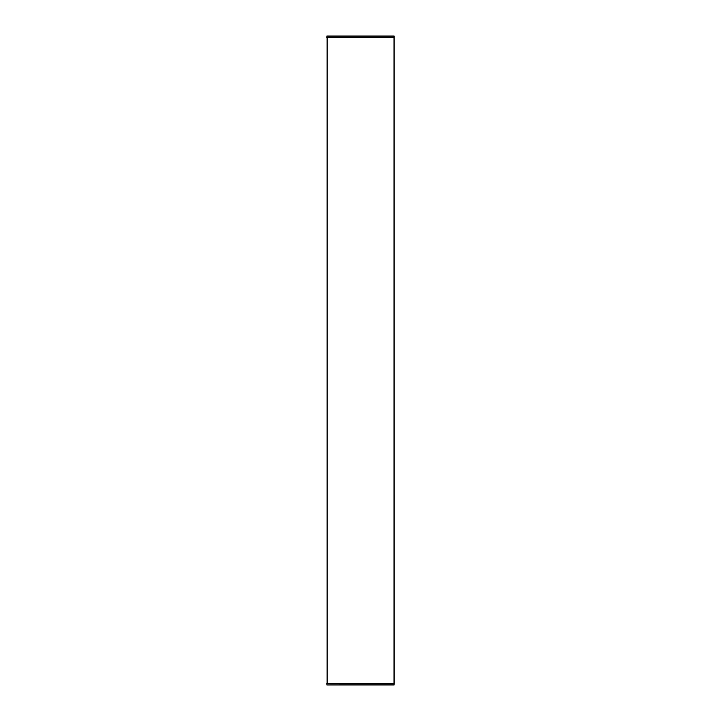 <?xml version="1.0" encoding="UTF-8"?>
<svg xmlns="http://www.w3.org/2000/svg" width="721" height="721" viewBox="0 0 721 721"><rect width="100%" height="100%" fill="white"/><g stroke="black" fill="none" stroke-linecap="round" stroke-linejoin="round"><path stroke-width="1.08" d="M394.225 36.194L394.252 683.454L326.748 683.454L326.919 684.95L394.081 684.95L394.252 683.454L394.081 684.95M394.225 684.806L326.919 684.95L326.748 683.454M326.748 37.546L326.919 36.194L394.081 36.194L394.099 37.546L326.748 37.546L326.919 36.05L394.081 36.05M327.127 683.454L327.127 37.546M394.026 37.546L394.026 683.454M327.271 683.454L327.271 37.546"/></g></svg>

